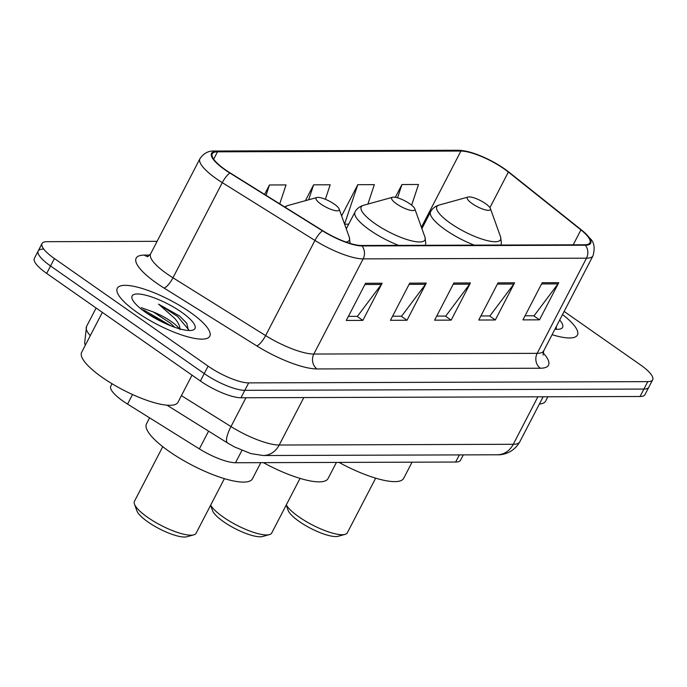 <?xml version="1.0" encoding="UTF-8"?>
<svg xmlns="http://www.w3.org/2000/svg" width="687" height="687" viewBox="0 0 687 687"><rect width="100%" height="100%" fill="white"/><g stroke="black" fill="none" stroke-linecap="round" stroke-linejoin="round"><path stroke-width="1.03" d="M463.287 454.888L460.53 460.213A32.555 8.588 -152.6 0 1 455.644 462.042L235.529 462.737A32.555 8.588 -152.6 0 1 199.376 448.903L127.55 404.093A32.555 8.588 -152.6 0 1 123.128 401.182A32.555 8.588 -152.6 0 1 110.787 386.146L112.033 383.741M43.092 249.115A32.555 8.588 27.4 0 0 38.206 250.944L34.35 258.381A32.555 8.588 27.4 0 0 46.69 273.417L200.389 381.002A32.555 8.588 27.4 0 0 240.965 397.764L640.052 396.493A32.555 8.588 27.4 0 0 644.947 394.664L648.794 387.236A32.555 8.588 27.4 0 1 643.908 389.065A32.555 8.588 27.4 0 0 648.794 387.236L652.65 379.799A32.555 8.588 27.4 0 0 640.31 364.763L564.139 311.443M157.108 241.335L46.948 241.687A32.555 8.588 27.4 0 0 42.053 243.516A32.555 8.588 27.4 0 0 54.402 258.544L208.092 366.137L204.245 373.573A32.555 8.588 27.4 0 0 244.821 390.328L643.908 389.065L244.821 390.328A32.555 8.588 27.4 0 1 204.245 373.573L50.546 265.981L204.245 373.573L200.389 381.002M38.206 250.944A32.555 8.588 27.4 0 0 50.546 265.981A32.555 8.588 27.4 0 1 38.206 250.944L42.053 243.516M137.039 312.327A52.083 13.74 27.4 0 0 209.784 336.209A52.083 13.74 27.4 0 0 190.033 312.156A52.083 13.74 27.4 0 0 117.297 288.265A52.083 13.74 27.4 0 0 137.039 312.327A52.083 13.74 27.4 0 0 209.784 336.209A52.083 13.74 27.4 0 0 190.033 312.156A52.083 13.74 27.4 0 0 117.297 288.265A52.083 13.74 27.4 0 0 137.039 312.327M552.082 334.689A52.083 13.74 27.4 0 0 577.415 335.041A52.083 13.74 27.4 0 0 562.524 314.552A52.083 13.74 27.4 0 1 577.415 335.041A52.083 13.74 27.4 0 1 552.082 334.689M225.43 169.818A34.728 9.163 -152.6 0 1 212.266 153.776A34.728 9.163 -152.6 0 1 217.478 151.827L460.908 151.054A34.728 9.163 -152.6 0 1 508.371 172.042L580.936 229.905A34.728 9.163 -152.6 0 1 589.927 242.829A34.728 9.163 -152.6 0 1 584.714 244.778L361.371 245.491A34.728 9.163 -152.6 0 1 322.804 230.729L230.154 172.926A34.728 9.163 -152.6 0 1 225.43 169.818M224.993 169.818A35.595 9.395 27.4 0 0 229.827 173.004L322.486 230.806A35.595 9.395 27.4 0 0 362.015 245.937L585.35 245.225A35.595 9.395 27.4 0 0 581.485 229.982L508.921 172.119A35.595 9.395 27.4 0 0 501.536 166.847A35.595 9.395 27.4 0 0 479.62 155.485A35.595 9.395 27.4 0 0 460.273 150.608L216.843 151.38A35.595 9.395 27.4 0 0 224.993 169.818M208.092 366.137A32.555 8.588 27.4 0 0 248.668 382.891L647.764 381.628A32.555 8.588 27.4 0 0 652.65 379.799M558.754 282.675L539.484 319.841L522.927 319.893L542.189 282.726L558.754 282.675A8.682 7.471 -90.2 0 1 557.981 283.894L541.554 283.946M426.275 283.087L407.005 320.262L390.448 320.314L409.71 283.147L426.275 283.087A8.682 7.471 -90.2 0 1 425.502 284.315L409.083 284.366M382.109 283.233L362.848 320.4L346.282 320.451L365.553 283.284L382.109 283.233A8.682 7.471 -90.2 0 1 381.345 284.452L364.917 284.504M514.589 282.812L495.327 319.979L478.762 320.03L498.032 282.864L514.589 282.812A8.682 7.471 -90.2 0 1 513.824 284.032L497.397 284.083M470.432 282.95L451.161 320.125L434.605 320.176L453.875 283.001L470.432 282.95A8.682 7.471 -90.2 0 1 469.668 284.178L453.24 284.229M411.65 205.19L418.503 184.494L401.947 184.545L395.334 197.298M279.746 203.867L286.024 184.915L269.467 184.966L264.572 194.404M367.906 204.073L374.346 184.64L357.781 184.691L341.619 215.881M325.38 199.282L330.181 184.777L313.624 184.829L305.406 200.69M451.161 320.125L445.382 316.072M436.717 316.097L445.743 316.072L469.668 284.178M495.327 319.979L489.539 315.934M480.874 315.96L489.9 315.926L513.824 284.032M362.848 320.4L357.06 316.346M348.395 316.381L357.429 316.346L381.345 284.452M407.005 320.262L401.217 316.209M392.56 316.235L401.586 316.209L425.502 284.315M539.484 319.841L533.696 315.788M525.04 315.814L534.065 315.788L557.981 283.894M313.624 184.829L308.669 199.788M269.467 184.966L266.041 195.314M357.781 184.691L344.573 224.117M348.704 224.16L344.702 224.177M401.947 184.545L397.55 197.822M102.354 312.379L81.65 352.319A54.256 14.315 27.4 0 0 102.226 377.378A54.256 14.315 27.4 0 0 177.993 402.256L192.034 375.162M179.307 328.747A24.534 6.475 27.4 0 0 171.2 321.49A24.534 6.475 27.4 0 0 153.227 311.932L170.359 323.122L174.764 327.295M188.47 330.481L186.718 323.208L179.633 316.046L158.585 304.161L174.687 318.356C178.38 322.589 180.123 326.351 179.908 329.64M145.541 312.293A35.381 9.335 27.4 0 0 192.575 330.172A35.381 9.335 27.4 0 0 181.54 312.181A35.381 9.335 27.4 0 0 146.855 295.479A35.381 9.335 27.4 0 0 132.153 298.845A35.381 9.335 27.4 0 0 145.541 312.293M153.227 311.932L141.376 307.699M158.585 304.161L177.59 316.467L188.805 329.889M147.095 313.358L164.348 323.036M179.633 316.046L186.898 323.448M141.634 309.399L144.691 310.55L171.209 325.982M162.759 446.679L134.446 501.278A34.728 9.163 27.4 0 0 134.472 504.121L136.876 510.819A29.301 7.729 27.4 0 0 147.963 521.957A29.301 7.729 27.4 0 0 186.916 536.753L193.777 534.855A34.728 9.163 27.4 0 0 196.104 533.241L224.409 478.633M134.472 504.121A34.728 9.163 27.4 0 0 147.619 517.32A34.728 9.163 27.4 0 0 193.777 534.855M334.226 204.082A13.019 3.435 27.4 0 0 316.922 197.504A13.019 3.435 27.4 0 0 320.984 204.125A13.019 3.435 27.4 0 0 333.745 210.274A13.019 3.435 27.4 0 0 339.155 209.028A13.019 3.435 27.4 0 0 334.226 204.082M149.586 417.842L146.494 423.819A59.683 15.749 27.4 0 0 169.122 451.385A59.683 15.749 27.4 0 0 252.464 478.753L260.802 462.66M210.6 505.28L212.498 510.578A29.301 7.729 27.4 0 0 223.593 521.716A29.301 7.729 27.4 0 0 262.537 536.513L269.398 534.615A34.728 9.163 27.4 0 0 271.734 533L300.039 478.392M210.677 505.143A34.728 9.163 27.4 0 0 223.241 517.079A34.728 9.163 27.4 0 0 269.398 534.615M409.856 203.841A13.019 3.435 27.4 0 0 392.543 197.263A13.019 3.435 27.4 0 0 396.605 203.884A13.019 3.435 27.4 0 0 409.366 210.033A13.019 3.435 27.4 0 0 414.785 208.788A13.019 3.435 27.4 0 0 409.856 203.841M263.396 462.652A59.683 15.749 27.4 0 0 328.085 478.513L336.432 462.42M286.221 505.039L288.128 510.338A29.301 7.729 27.4 0 0 299.214 521.476A29.301 7.729 27.4 0 0 338.167 536.272L345.029 534.374A34.728 9.163 27.4 0 0 347.356 532.76L375.66 478.161M286.299 504.902A34.728 9.163 27.4 0 0 298.862 516.839A34.728 9.163 27.4 0 0 345.029 534.374M485.477 203.601A13.019 3.435 27.4 0 0 468.165 197.023A13.019 3.435 27.4 0 0 472.227 203.644A13.019 3.435 27.4 0 0 484.988 209.793A13.019 3.435 27.4 0 0 490.406 208.556A13.019 3.435 27.4 0 0 485.477 203.601M339.017 462.411A59.683 15.749 27.4 0 0 403.716 478.272L412.054 462.179M554.924 329.219A35.381 9.335 27.4 0 0 560.206 329.004A35.381 9.335 27.4 0 0 559.69 320.022M556.101 329.313L556.496 326.17M539.372 404.059A54.256 14.315 27.4 0 0 545.624 401.088L547.848 396.785M555.912 327.295L556.436 328.721M132.522 394.518L127.55 404.093M208.582 431.144L199.376 448.903M241.918 450.414L235.529 462.737M459.345 454.906L455.644 462.042M85.3 345.286L84.638 343.062L86.545 326.471A43.401 11.456 27.4 0 0 90.272 335.677M240.965 397.764L248.668 382.891M46.69 273.417L54.402 258.544M640.052 396.493L647.764 381.628M181.42 395.643L230.995 426.575L245.946 397.747M263.258 455.524A21.701 18.686 -90.2 0 0 279.205 445.03L513.266 444.283A43.401 11.456 27.4 0 0 519.784 441.844C513.309 453.137 502.386 455.103 497.328 454.785L263.258 455.524L250.875 453.6L234.533 446.954L227.603 443.012A21.701 6.054 -58 0 1 230.995 426.575A43.401 11.456 27.4 0 0 279.205 445.03L303.809 397.567M497.328 454.785A21.701 18.686 -90.2 0 0 513.266 444.283L537.878 396.82M217.478 151.827L213.683 159.161M585.35 245.225A10.855 9.343 89.8 0 1 586.492 258.183L363.148 258.887A43.401 11.456 -152.6 0 1 314.947 240.441L222.287 182.639A43.401 11.456 -152.6 0 1 216.396 178.749A43.401 11.456 -152.6 0 1 199.934 158.706L150.616 253.864A43.401 11.456 27.4 0 0 167.07 273.907A43.401 11.456 27.4 0 0 172.969 277.797L265.62 335.591A43.401 11.456 27.4 0 0 313.83 354.045L537.165 353.341A43.401 11.456 27.4 0 0 543.683 350.902L543.065 355.127M229.827 173.004A10.855 3.023 -58 0 0 222.287 182.639L172.969 277.797A10.855 3.023 122 0 1 164.099 288.076A54.256 14.315 -152.6 0 1 144.304 255.109L149.8 255.092M543.022 352.783A54.256 14.315 -152.6 0 1 540.351 368.232L317.016 368.945A10.855 9.343 -90.2 0 1 313.83 354.045L363.148 258.887A10.855 9.343 -90.2 0 0 362.015 245.937M581.485 229.982A10.855 6.269 -51.4 0 1 581.717 230.154L590.322 238.629C594.221 242.417 595.114 248.119 593.01 255.744A43.401 11.456 -152.6 0 1 586.492 258.183L537.165 353.341A10.855 9.343 -90.2 0 0 540.351 368.232M508.921 172.119A10.855 6.269 -51.4 0 1 509.144 172.291L581.717 230.154A10.855 6.269 -51.4 0 1 581.949 230.36M317.016 368.945A54.256 14.315 -152.6 0 1 256.758 345.879A10.855 3.023 122 0 0 265.62 335.591L314.947 240.441A10.855 3.023 -58 0 1 322.486 230.806M501.536 166.847L509.144 172.291A10.855 6.269 -51.4 0 1 509.359 172.48M460.273 150.608A10.855 9.343 -90.2 0 0 457.851 150.247L214.421 151.02A10.855 9.343 89.8 0 1 216.843 151.38M256.758 345.879L164.099 288.076M144.304 255.109A10.855 9.343 -90.2 0 0 148.006 256.586M580.936 229.905L573.207 244.812M508.371 172.042L489.917 207.646M460.908 151.054L421.406 227.26M316.922 197.504L287.999 205.499A35.887 9.472 27.4 0 0 285.474 207.44M345.999 242.064A35.887 9.472 27.4 0 0 349.297 237.264L350.13 243.43M392.543 197.263L363.629 205.258A35.887 9.472 27.4 0 0 374.827 223.498A35.887 9.472 27.4 0 0 410.002 240.441A35.887 9.472 27.4 0 0 424.918 237.032L425.768 242.983L425.39 245.285M346.274 228.857L354.99 212.034A39.065 10.305 27.4 0 0 369.804 230.076A39.065 10.305 27.4 0 0 398.615 245.371M468.165 197.023L439.251 205.018A35.887 9.472 27.4 0 0 450.449 223.258A35.887 9.472 27.4 0 0 485.623 240.201A35.887 9.472 27.4 0 0 500.54 236.792L501.39 242.743L501.012 245.044M421.895 228.616L430.612 211.794A39.065 10.305 27.4 0 0 445.425 229.836A39.065 10.305 27.4 0 0 474.236 245.13M86.545 326.471L96.111 308.008M519.784 441.844L543.134 396.803M227.603 443.012L166.958 405.175M479.62 155.485C471.282 152.093 464.026 150.35 457.851 150.247M214.421 151.02C208.556 150.676 203.721 153.235 199.934 158.706M593.01 255.744L543.683 350.902M147.507 256.801L150.616 253.864M284.598 206.89L287.999 205.499M339.155 209.028L349.297 237.264M354.99 212.034C356.562 208.848 359.438 206.589 363.629 205.258M414.785 208.788L424.918 237.032M430.612 211.794C432.183 208.608 435.06 206.349 439.251 205.018M490.406 208.556L500.54 236.792"/></g></svg>
